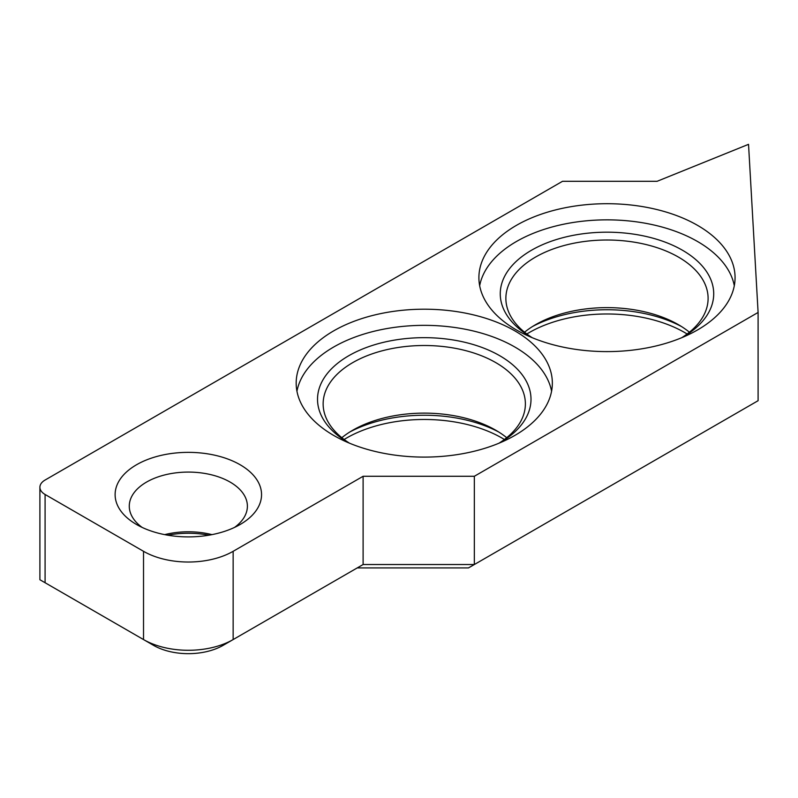 <?xml version="1.0" encoding="UTF-8"?>
<svg xmlns="http://www.w3.org/2000/svg" width="798" height="798" viewBox="0 0 798 798"><rect width="100%" height="100%" fill="white"/><g stroke="black" fill="none" stroke-linecap="round" stroke-linejoin="round"><path stroke-width="1.2" d="M208.936 535.189A65.246 37.666 -0 0 0 167.74 535.189M164.697 534.63A59.052 34.095 180 0 1 211.969 534.63M136.568 464.735A73.207 42.264 180 0 1 240.098 464.735A73.207 42.264 180 0 1 240.098 524.515L240.098 524.515A73.207 42.264 180 0 1 136.568 524.515A73.207 42.264 180 0 1 136.568 464.735M234.562 527.398A59.052 34.095 -0 0 0 247.39 506.181A59.052 34.095 -0 0 0 210.931 474.68A59.052 34.095 -0 0 0 146.573 482.072A59.052 34.095 -0 0 0 129.276 506.181A59.052 34.095 -0 0 0 142.114 527.398M348.955 442.97A106.733 61.626 180 0 1 348.786 442.87A106.733 61.626 180 0 1 348.786 355.718A106.733 61.626 180 0 1 499.738 355.718A106.733 61.626 180 0 1 499.738 442.87L499.738 442.87A106.733 61.626 180 0 1 499.568 442.97M499.009 443.199A101.117 58.384 -0 0 0 525.383 403.888A101.117 58.384 -0 0 0 462.96 349.953A101.117 58.384 -0 0 0 352.766 362.601A101.117 58.384 -0 0 0 323.14 403.888A101.117 58.384 -0 0 0 349.514 443.199M531.677 337.474A106.733 61.626 180 0 1 531.508 337.374A106.733 61.626 180 0 1 531.518 250.233A106.733 61.626 180 0 1 682.46 250.233A106.733 61.626 180 0 1 682.46 337.374L682.46 337.374A106.733 61.626 180 0 1 682.29 337.474M681.731 337.704A101.117 58.384 -0 0 0 708.105 298.392A101.117 58.384 -0 0 0 645.682 244.457A101.117 58.384 -0 0 0 535.488 257.106A101.117 58.384 -0 0 0 505.872 298.392A101.117 58.384 -0 0 0 532.236 337.704M514.83 435.439A128.079 73.945 -0 0 0 552.346 383.15A128.079 73.945 -0 0 0 473.274 314.831A128.079 73.945 -0 0 0 333.694 330.861A128.079 73.945 -0 0 0 296.178 383.15A128.079 73.945 -0 0 0 375.25 451.469A128.079 73.945 -0 0 0 514.83 435.439M551.578 391.229A128.079 73.945 -0 0 0 466.73 329.534A128.079 73.945 -0 0 0 333.694 347.01A128.079 73.945 -0 0 0 296.946 391.229M697.552 329.943A128.079 73.945 -0 0 0 735.068 277.654A128.079 73.945 -0 0 0 656.006 209.335A128.079 73.945 -0 0 0 516.416 225.365A128.079 73.945 -0 0 0 478.9 277.654A128.079 73.945 -0 0 0 557.972 345.973A128.079 73.945 -0 0 0 697.552 329.943M734.3 285.734A128.079 73.945 -0 0 0 649.462 224.038A128.079 73.945 -0 0 0 516.416 241.515A128.079 73.945 -0 0 0 479.668 285.734M498.76 432.027A109.964 63.491 -0 0 0 349.763 432.027M341.833 437.693A101.117 58.384 180 0 1 352.756 430.222L352.756 430.222A101.117 58.384 180 0 1 495.767 430.222A101.117 58.384 180 0 1 506.7 437.693M681.482 326.532A109.964 63.491 -0 0 0 532.485 326.532M524.555 332.197A101.117 58.384 180 0 1 535.488 324.726L535.488 324.726A101.117 58.384 180 0 1 678.49 324.726A101.117 58.384 180 0 1 689.422 332.197M526.85 333.993A109.964 63.491 180 0 1 529.234 332.576A109.964 63.491 180 0 1 687.128 333.993M344.128 439.489A109.964 63.491 180 0 1 346.502 438.072A109.964 63.491 180 0 1 504.396 439.489M758.1 312.447L758.1 400.696L468.476 567.917L357.255 567.917L363.11 564.525L474.341 564.525L474.341 476.276L758.1 312.447L748.534 144.338L657.113 181.296L562.52 181.296L45.087 480.037A17.696 10.214 -0 0 0 39.9 487.259A17.696 10.214 -0 0 0 45.087 494.481L143.52 551.308A63.381 36.588 -0 0 0 233.146 551.308L363.11 476.276L474.341 476.276M233.146 551.308L233.146 639.567L223.141 645.343A49.227 28.419 180 0 1 153.525 645.343L143.52 639.567A63.381 36.588 -0 0 0 233.146 639.567L363.11 564.525L363.11 476.276M45.087 494.481L45.087 582.73L143.52 639.567L143.52 551.308M45.087 582.73L39.9 579.737L39.9 487.259M143.52 639.567L153.525 645.343"/></g></svg>
